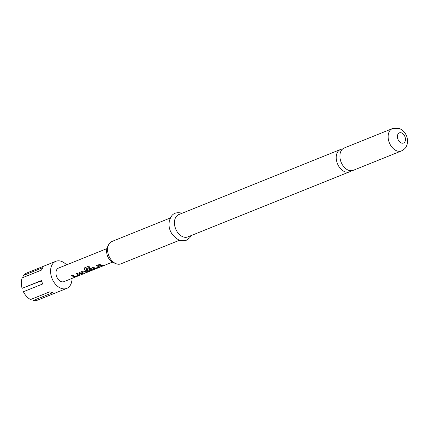 <?xml version="1.0" encoding="UTF-8"?>
<svg xmlns="http://www.w3.org/2000/svg" width="429" height="429" viewBox="0 0 429 429"><rect width="100%" height="100%" fill="white"/><g stroke="black" fill="none" stroke-linecap="round" stroke-linejoin="round"><path stroke-width="0.64" d="M103.577 265.674L104.601 265.16M342.535 149.056A12.044 8.205 68.1 0 0 340.562 149.464A12.044 8.205 68.1 0 0 336.518 160.58A12.044 8.205 68.1 0 0 344.959 171.782A12.044 8.205 68.1 0 0 349.555 171.814A12.044 8.205 68.1 0 0 351.26 170.742M32.765 300.027L33.253 300.509L52.59 292.723A14.597 9.942 -111.9 0 1 51.249 292.347A14.597 9.942 -111.9 0 1 49.914 291.763L30.577 299.544A14.597 9.942 68.1 0 1 25.456 295.055A14.597 9.942 68.1 0 1 23.423 291.725L42.761 283.944A14.597 9.942 -111.9 0 1 41.447 280.539L22.088 288.347A13.867 9.443 -111.9 0 1 21.482 285.376L21.45 285.103A14.597 9.942 68.1 0 0 22.11 288.32M66.549 264.865A14.597 9.942 68.1 0 0 61.406 261.341A14.597 9.942 68.1 0 0 55.834 261.309A14.597 9.942 68.1 0 0 50.938 274.785A14.597 9.942 68.1 0 0 61.17 288.358A14.597 9.942 68.1 0 0 66.736 288.395A14.597 9.942 68.1 0 0 72.002 278.405M55.834 261.309L26.582 273.08A14.597 9.942 68.1 0 0 23.568 275.402L23.536 276.11M21.45 285.103A14.597 9.942 68.1 0 1 22.201 277.847L41.538 270.061A14.597 9.942 -111.9 0 1 42.905 267.616L23.568 275.402M348.638 170.302A12.044 8.205 -111.9 0 1 340.197 159.1A12.044 8.205 -111.9 0 1 344.24 147.984L392.481 128.571A12.044 8.205 -111.9 0 0 388.438 139.688A12.044 8.205 -111.9 0 0 396.879 150.885A12.044 8.205 -111.9 0 0 401.474 150.917L353.233 170.334A12.044 8.205 -111.9 0 1 348.638 170.302M113.765 262.811A9.856 6.714 -111.9 0 1 113.605 262.752A9.856 6.714 -111.9 0 1 107.4 247.329L108.542 244.879A12.044 8.205 68.1 0 0 116.13 263.728A12.044 8.205 68.1 0 0 116.323 263.803A12.044 8.205 68.1 0 0 120.919 263.835L179.36 240.315M170.361 217.964L111.926 241.484A12.044 8.205 68.1 0 0 108.542 244.879M349.555 171.814L187.763 236.931A12.044 8.205 -111.9 0 1 183.167 236.899A12.044 8.205 -111.9 0 1 174.726 225.702A12.044 8.205 -111.9 0 1 178.77 214.586L340.562 149.464M106.939 248.606L58.559 268.077A7.298 4.971 68.1 0 0 56.113 274.817A7.298 4.971 68.1 0 0 61.229 281.606A7.298 4.971 68.1 0 0 64.012 281.622L103.233 265.835M73.456 276.684L71.632 275.627L72.673 275.209L75.129 276.448L78.641 275.08L76.18 273.799L77.22 273.38L79.826 274.646L79.885 275.08L76.228 276.544L73.456 276.684M80.218 273.959L78.995 272.941L79.376 272.517L83.017 271.048L87.623 271.965L86.583 272.383L83.982 271.841L80.614 273.198L83.076 273.793L82.036 274.211L80.218 273.959M86.985 271.235L84.331 269.385L84.443 267.905L88.819 266.146L89.741 267.305L85.618 268.962L88.143 270.769L88.926 270.94L92.289 269.584L90.873 269.074L87.907 270.265L86.803 269.525L89.79 268.323L93.366 269.197L93.431 269.632L89.779 271.096L86.985 271.235M84.164 268.168L84.443 267.905M89.795 267.203L85.612 269.058M93.753 268.511L91.94 267.46L92.98 267.042L95.436 268.275L98.949 266.908L96.487 265.626L97.528 265.208L100.134 266.473L100.204 266.902L96.557 268.372L93.753 268.511M100.52 265.787L98.708 264.736L99.748 264.318L101.56 265.369L103.378 265.621L102.327 266.044L100.52 265.787M100.134 266.473L100.204 266.902L96.557 268.372M93.366 269.197L93.431 269.632L89.779 271.096M79.826 274.646L79.885 275.08L76.228 276.544M87.586 271.825L86.545 272.243L83.998 271.713L80.62 273.262M78.625 274.941L76.217 273.686M92.278 269.444L91.018 269.085M98.933 266.768L96.525 265.513M33.253 300.509A14.597 9.942 68.1 0 0 37.484 300.171L66.736 288.395M22.088 288.347L41.516 280.77M39.511 281.574A13.867 9.443 -111.9 0 1 39.672 281.896L41.629 281.124M39.843 281.585L41.554 280.898M25.456 295.055L25.29 294.83A13.867 9.443 -111.9 0 1 23.397 291.752L23.423 291.725M103.346 265.481L102.327 266.044M102.29 265.9L98.745 264.623M100.118 266.334L100.166 266.763M96.52 268.232L94.546 268.72M94.53 268.581L91.978 267.342M89.741 270.956L87.763 271.305L84.331 269.385M84.384 269.289L84.513 267.83M93.35 269.058L93.399 269.487M91.028 268.956L87.907 270.265M87.924 270.136L86.84 269.412M83.038 273.654L81.998 274.072L79.429 273.605M79.451 273.477L79.016 272.882M79.81 274.506L79.853 274.941M76.19 276.405L74.238 276.893M74.222 276.753L71.67 275.515M401.394 143.013A5.475 3.727 -111.9 0 1 397.42 136.502A5.475 3.727 -111.9 0 1 401.485 132.883A5.475 3.727 -111.9 0 1 405.459 139.387A5.475 3.727 -111.9 0 1 401.394 143.013M401.474 150.917C406.601 148.037 406.242 146.375 407.164 144.262C407.85 141.447 407.641 138.653 406.52 135.875C405.067 132.325 402.638 129.864 399.238 128.491L392.481 128.571M113.605 262.752L116.13 263.728M182.212 213.197L182.186 213.186C173.906 211.443 171.251 214.972 169.375 220.828C167.862 228.936 171.198 235.435 179.386 240.326L186.299 240.272L189.8 237.704L191.211 235.542M104.419 265.358L112.387 262.151"/></g></svg>
